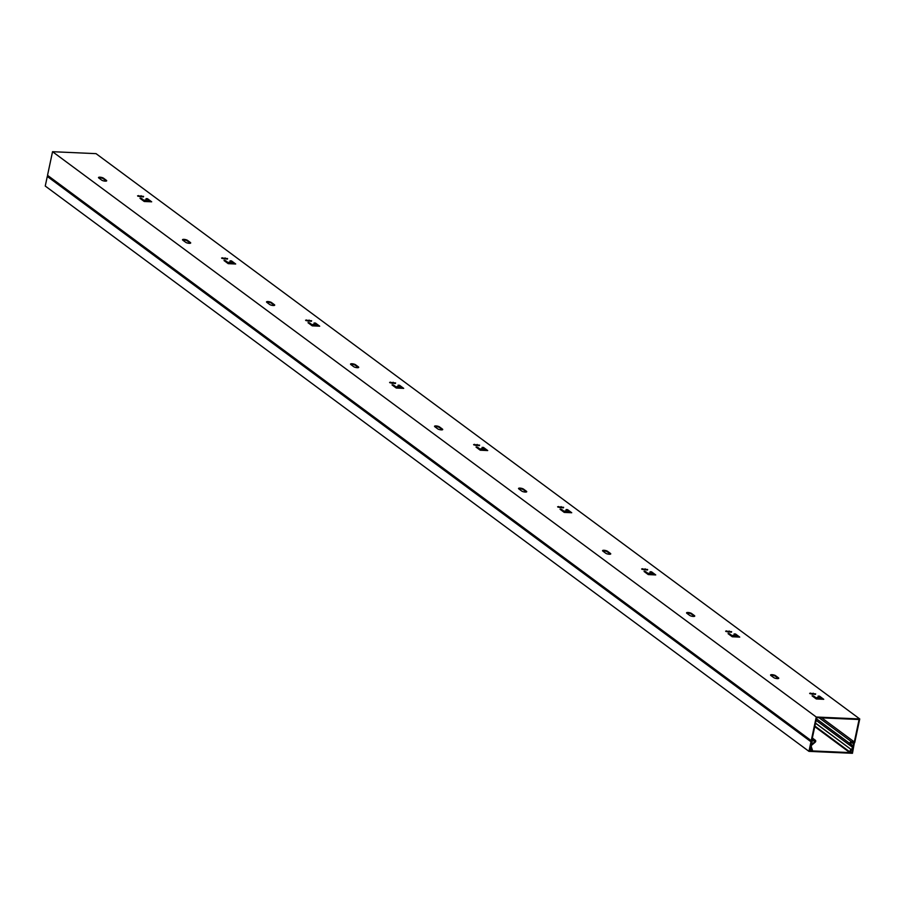 <?xml version="1.0" encoding="UTF-8"?>
<svg xmlns="http://www.w3.org/2000/svg" width="905" height="905" viewBox="0 0 905 905"><rect width="100%" height="100%" fill="white"/><g stroke="black" fill="none" stroke-linecap="round" stroke-linejoin="round"><path stroke-width="1.36" d="M853.404 742.473L854.309 743.141L853.325 743.661L853.257 746.591L853.947 743.684L852.035 752.689L809.624 750.799L811.559 741.761M854.309 743.141L852.453 753.299L808.957 751.354L810.993 741.761L47.286 176.452L48.451 176.498M47.286 176.452L45.25 186.045L808.957 751.354M852.035 752.689L850.813 751.784M810.925 744.657L811.615 741.795M810.993 744.702L812.158 741.817L810.993 741.761M143.59 196.396L137.583 195.819L140.286 196.849L143.59 196.396M137.865 196.193L143.397 196.939M227.596 258.592L221.589 258.004L224.293 259.034L227.596 258.592M221.872 258.378L227.404 259.124M311.614 320.777L305.596 320.189L308.3 321.218L311.614 320.777M305.879 320.562L311.411 321.309M395.621 382.962L389.614 382.374L392.306 383.403L395.621 382.962M389.885 382.747L395.417 383.494M479.627 445.147L473.62 444.57L476.313 445.588L479.627 445.147M473.892 444.932L479.424 445.679M563.634 507.332L557.627 506.755L560.319 507.773L563.634 507.332M557.91 507.117L563.43 507.863M647.641 569.517L641.634 568.94L644.326 569.958L647.641 569.517M641.917 569.302L647.448 570.048M731.647 631.701L725.64 631.124L728.344 632.143L731.647 631.701M725.923 631.486L731.455 632.233M145.06 199.915L146.339 200.096L145.06 199.915M229.067 262.111L230.345 262.28L229.067 262.111M313.073 324.295L314.352 324.465L313.073 324.295M397.08 386.48L398.358 386.65L397.08 386.48M481.087 448.665L482.365 448.835L481.087 448.665M565.093 510.85L566.372 511.02L565.093 510.85M649.111 573.035L650.378 573.204L649.111 573.035M733.118 635.22L734.385 635.389L733.118 635.22M817.125 697.404L818.392 697.574L817.125 697.404M815.654 693.886L809.647 693.309L812.351 694.327L815.654 693.886M809.93 693.671L815.462 694.418M811.796 750.188L811.242 745.55L815.201 742.191A1.301 1.063 126.5 0 0 814.817 740.075L812.294 738.208M813.425 740.652L814.907 741.761L810.642 745.369L811.253 750.449L812.441 750.064L811.434 747.134M816.253 717.02L52.547 151.701L96.043 153.646L859.75 718.955L816.253 717.02L811.231 740.641L814.704 740.663L814.907 741.761M816.095 720.335L852.657 747.394L850.18 743.752A1.301 1.063 -53.5 0 1 851.458 741.715L854.32 741.953L859.083 719.52L816.672 717.631L811.909 740.052L814.817 740.075M811.231 740.641L47.524 175.321L52.547 151.701M734.939 634.563L738.751 637.063M728.921 634.292L732.733 636.792M686.725 613.183A2.715 0.747 -168 0 1 689.078 613.228A2.715 0.747 -168 0 1 691.454 614.099L694.316 616.215A2.715 0.747 -168 0 1 694.452 616.328M818.946 696.748L822.758 699.248M812.939 696.477L816.751 698.977M770.732 675.368A2.715 0.747 -168 0 1 773.085 675.413A2.715 0.747 -168 0 1 775.461 676.284L778.323 678.399A2.715 0.747 -168 0 1 778.458 678.512M602.719 550.998A2.715 0.747 -168 0 1 605.072 551.043A2.715 0.747 -168 0 1 607.447 551.914L610.309 554.03A2.715 0.747 -168 0 1 610.445 554.143M518.712 488.813A2.715 0.747 -168 0 1 521.065 488.858A2.715 0.747 -168 0 1 523.441 489.729L526.303 491.845A2.715 0.747 -168 0 1 526.439 491.958M434.705 426.628A2.715 0.747 -168 0 1 437.058 426.674A2.715 0.747 -168 0 1 439.434 427.545L442.296 429.66A2.715 0.747 -168 0 1 442.432 429.773M350.699 364.444A2.715 0.747 -168 0 1 353.052 364.489A2.715 0.747 -168 0 1 355.416 365.36L358.29 367.475A2.715 0.747 -168 0 1 358.425 367.588M266.692 302.247A2.715 0.747 -168 0 1 269.045 302.293A2.715 0.747 -168 0 1 271.409 303.175L274.272 305.29A2.715 0.747 -168 0 1 274.419 305.404M182.674 240.063A2.715 0.747 -168 0 1 185.039 240.108A2.715 0.747 -168 0 1 187.403 240.99L190.265 243.106A2.715 0.747 -168 0 1 190.412 243.219M98.668 177.878A2.715 0.747 -168 0 1 101.021 177.923A2.715 0.747 -168 0 1 103.396 178.805L106.258 180.921A2.715 0.747 -168 0 1 106.405 181.034M650.933 572.379L654.745 574.879M644.914 572.107L648.727 574.607M566.926 510.194L570.738 512.694M560.908 509.922L564.72 512.422M482.919 448.009L486.732 450.509M476.901 447.737L480.713 450.238M398.913 385.824L402.725 388.324M392.894 385.553L396.707 388.053M314.906 323.639L318.718 326.139M308.888 323.368L312.7 325.868M230.899 261.455L234.712 263.955M224.881 261.183L228.694 263.683M146.893 199.27L150.705 201.77M140.875 198.998L144.687 201.498M739.736 637.109L735.539 633.998L734.091 633.93L737.518 636.475L732.96 636.272L729.521 633.726L728.073 633.658L732.269 636.769L739.736 637.109M689.734 615.411A2.715 0.747 12 0 0 692.653 616.373A2.715 0.747 12 0 0 694.746 616.09A2.715 0.747 12 0 0 694.44 615.626L691.578 613.511A2.715 0.747 12 0 0 688.66 612.549A2.715 0.747 12 0 0 686.567 612.832A2.715 0.747 12 0 0 686.861 613.296L689.734 615.411M823.742 699.293L819.545 696.183L818.097 696.115L821.525 698.66L816.966 698.456L813.527 695.911L812.079 695.843L816.276 698.954L823.742 699.293M773.741 677.596A2.715 0.747 12 0 0 776.66 678.558A2.715 0.747 12 0 0 778.753 678.275A2.715 0.747 12 0 0 778.447 677.811L775.585 675.696A2.715 0.747 12 0 0 772.666 674.734A2.715 0.747 12 0 0 770.574 675.017A2.715 0.747 12 0 0 770.868 675.481L773.741 677.596M605.717 553.227A2.715 0.747 12 0 0 608.635 554.188A2.715 0.747 12 0 0 610.739 553.905A2.715 0.747 12 0 0 610.434 553.441L607.572 551.326A2.715 0.747 12 0 0 604.653 550.353A2.715 0.747 12 0 0 602.56 550.647A2.715 0.747 12 0 0 602.854 551.111L605.717 553.227M521.71 491.042A2.715 0.747 12 0 0 524.629 492.003A2.715 0.747 12 0 0 526.733 491.72A2.715 0.747 12 0 0 526.427 491.257L523.565 489.141A2.715 0.747 12 0 0 520.647 488.168A2.715 0.747 12 0 0 518.542 488.462A2.715 0.747 12 0 0 518.848 488.926L521.71 491.042M437.703 428.857A2.715 0.747 12 0 0 440.622 429.818A2.715 0.747 12 0 0 442.715 429.536A2.715 0.747 12 0 0 442.421 429.072L439.559 426.945A2.715 0.747 12 0 0 436.64 425.984A2.715 0.747 12 0 0 434.536 426.278A2.715 0.747 12 0 0 434.841 426.741L437.703 428.857M353.697 366.672A2.715 0.747 12 0 0 356.615 367.634A2.715 0.747 12 0 0 358.708 367.351A2.715 0.747 12 0 0 358.414 366.887L355.541 364.76A2.715 0.747 12 0 0 352.622 363.799A2.715 0.747 12 0 0 350.529 364.093A2.715 0.747 12 0 0 350.835 364.557L353.697 366.672M269.69 304.487A2.715 0.747 12 0 0 272.609 305.449A2.715 0.747 12 0 0 274.701 305.155A2.715 0.747 12 0 0 274.407 304.702L271.534 302.575A2.715 0.747 12 0 0 268.615 301.614A2.715 0.747 12 0 0 266.523 301.908A2.715 0.747 12 0 0 266.828 302.372L269.69 304.487M185.683 242.302A2.715 0.747 12 0 0 188.602 243.264A2.715 0.747 12 0 0 190.695 242.97A2.715 0.747 12 0 0 190.389 242.517L187.527 240.391A2.715 0.747 12 0 0 184.609 239.429A2.715 0.747 12 0 0 182.516 239.723A2.715 0.747 12 0 0 182.821 240.187L185.683 242.302M101.677 180.118A2.715 0.747 12 0 0 104.595 181.079A2.715 0.747 12 0 0 106.688 180.785A2.715 0.747 12 0 0 106.383 180.333L103.521 178.206A2.715 0.747 12 0 0 100.602 177.244A2.715 0.747 12 0 0 98.509 177.538A2.715 0.747 12 0 0 98.815 178.002L101.677 180.118M655.729 574.924L651.532 571.813L650.084 571.745L653.512 574.29L648.953 574.087L645.514 571.541L644.066 571.474L648.263 574.585L655.729 574.924M571.722 512.739L567.526 509.628L566.066 509.56L569.505 512.106L564.946 511.902L561.507 509.357L560.059 509.289L564.256 512.4L571.722 512.739M487.716 450.554L483.508 447.443L482.06 447.375L485.499 449.921L480.928 449.717L477.501 447.172L476.041 447.104L480.25 450.215L487.716 450.554M403.709 388.369L399.501 385.259L398.053 385.191L401.492 387.736L396.922 387.532L393.494 384.987L392.035 384.919L396.243 388.03L403.709 388.369M319.703 326.185L315.494 323.074L314.046 323.006L317.485 325.551L312.915 325.348L309.476 322.802L308.028 322.734L312.236 325.845L319.703 326.185M235.696 264L231.488 260.889L230.04 260.821L233.479 263.366L228.908 263.163L225.469 260.617L224.021 260.55L228.218 263.66L235.696 264M151.678 201.815L147.481 198.704L146.033 198.636L149.472 201.182L144.902 200.978L141.463 198.433L140.015 198.365L144.212 201.476L151.678 201.815M812.441 750.064L811.887 750.245L811.514 747.779M852.657 747.394L849.682 752.508L853.325 747.27L850.655 743.356L851.311 742.304L854.727 742.586L859.75 718.955M821.763 717.857L854.32 741.953M850.044 751.953L851.345 749.623L815.484 723.208M851.345 749.623L815.507 723.095M814.885 726.048L849.58 751.727L850.87 749.397M819.421 696.771L819.545 696.183M813.403 696.499L813.527 695.911M735.414 634.586L735.539 633.998M729.396 634.315L729.521 633.726M651.408 572.401L651.532 571.813M645.389 572.13L645.514 571.541M567.39 510.216L567.526 509.628M561.383 509.945L561.507 509.357M483.383 448.032L483.508 447.443M477.376 447.76L477.501 447.172M399.377 385.847L399.501 385.259M393.358 385.575L393.494 384.987M315.37 323.662L315.494 323.074M309.352 323.39L309.476 322.802M231.363 261.477L231.488 260.889M225.345 261.206L225.469 260.617M147.357 199.292L147.481 198.704M141.338 199.021L141.463 198.433M853.325 743.661L851.515 742.315M140.976 196.283L141.101 195.695M224.983 258.468L225.107 257.88M308.99 320.653L309.114 320.065M392.996 382.838L393.132 382.249M477.014 445.022L477.139 444.434M561.021 507.207L561.145 506.619M645.027 569.392L645.152 568.804M729.034 631.577L729.159 630.989M813.041 693.762L813.165 693.173M811.253 750.449L809.907 749.453M816.434 718.774L850.18 743.752M851.458 741.715L819.07 717.733M778.323 678.399L778.447 677.811M775.461 676.284L775.585 675.696M810.507 693.649L810.631 693.06M694.316 616.215L694.44 615.626M691.454 614.099L691.578 613.511M610.309 554.03L610.434 553.441M607.447 551.914L607.572 551.326M526.303 491.845L526.427 491.257M523.441 489.729L523.565 489.141M442.296 429.66L442.421 429.072M439.434 427.545L439.559 426.945M358.29 367.475L358.414 366.887M355.416 365.36L355.541 364.76M274.272 305.29L274.407 304.702M271.409 303.175L271.534 302.575M190.265 243.106L190.389 242.517M187.403 240.99L187.527 240.391M106.258 180.921L106.383 180.333M103.396 178.805L103.521 178.206M726.5 631.464L726.625 630.875M642.482 569.279L642.618 568.691M558.476 507.094L558.6 506.506M474.469 444.909L474.593 444.321M390.462 382.725L390.587 382.136M306.456 320.54L306.58 319.951M222.449 258.355L222.573 257.767M138.442 196.17L138.567 195.582M48.27 175.932L811.977 741.252M812.339 738.016L815.36 740.256M811.446 750.799L809.873 749.634M849.682 752.508L814.76 726.658"/></g></svg>
